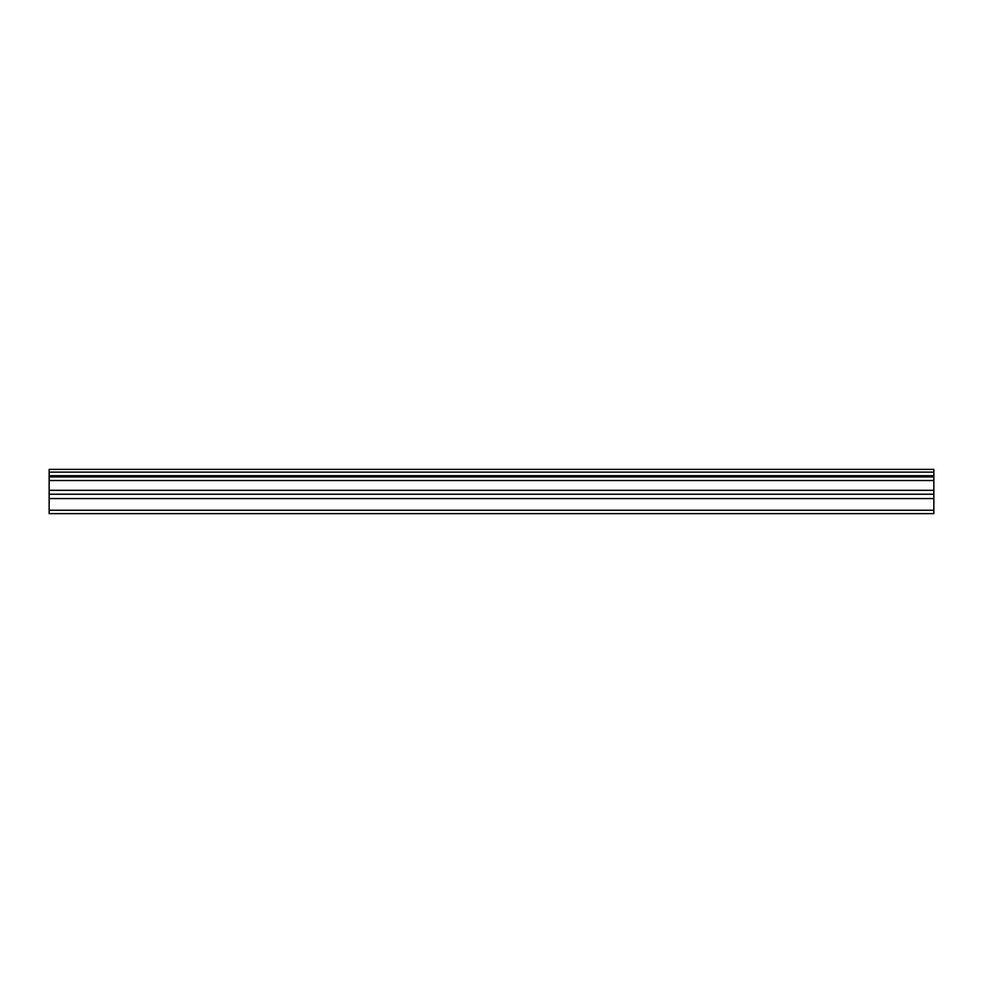 <?xml version="1.0" encoding="UTF-8"?>
<svg xmlns="http://www.w3.org/2000/svg" width="983" height="983" viewBox="0 0 983 983"><rect width="100%" height="100%" fill="white"/><g stroke="black" fill="none" stroke-linecap="round" stroke-linejoin="round"><path stroke-width="1.47" d="M49.15 510.251L49.15 469.382L933.85 469.382L933.85 513.617L49.15 513.617L49.15 510.251L933.85 510.251M49.15 498.565L933.85 498.565M49.15 480.527L933.85 480.527M49.15 476.927L933.85 476.927M933.85 472.123L49.15 472.123M49.15 475.686L933.85 475.686M933.85 490.308L49.15 490.308M49.15 494.228L933.85 494.228"/></g></svg>
